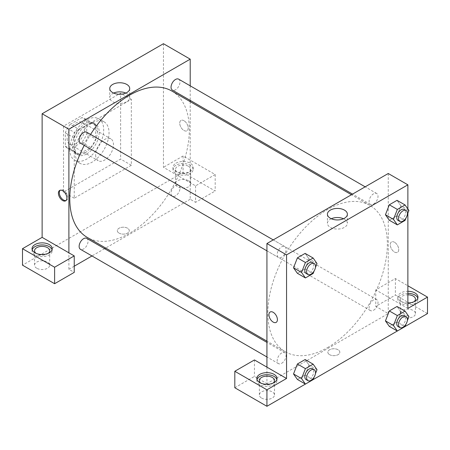 <?xml version="1.0" encoding="UTF-8"?>
<svg xmlns="http://www.w3.org/2000/svg" width="450" height="450" viewBox="0 0 450 450"><rect width="100%" height="100%" fill="white"/><g stroke="black" fill="none" stroke-linecap="round" stroke-linejoin="round"><path stroke-width="0.34" stroke-dasharray="2.25 1.69" d="M95.647 154.958A12.617 7.284 120 0 0 98.263 160.729A12.617 7.284 120 0 0 110.88 153.444A12.617 7.284 120 0 0 110.88 138.881A12.617 7.284 120 0 0 101.154 142.262A12.617 7.284 120 0 0 95.647 154.958M67.106 138.476A12.617 7.284 120 0 0 69.716 144.248A12.617 7.284 120 0 0 82.333 136.969A12.617 7.284 120 0 0 82.333 122.4A12.617 7.284 120 0 0 72.613 125.781A12.617 7.284 120 0 0 67.106 138.476M70.267 124.284L81.776 117.641A17.19 9.922 120 0 1 84.617 118.44A17.19 9.922 120 0 1 86.732 120.499L86.732 133.791A17.19 9.922 120 0 1 81.776 142.363L70.267 149.006A17.19 9.922 120 0 1 67.433 148.208A17.19 9.922 120 0 1 65.317 146.149L65.317 132.862A17.19 9.922 120 0 1 70.267 124.284L79.189 129.437L90.698 122.794L81.776 117.641M81.776 142.363L90.698 147.516L79.189 154.159L70.267 149.006M65.317 146.149L74.239 151.301L74.239 138.009L65.317 132.862M74.239 151.301A17.19 9.922 120 0 0 76.354 153.36A17.19 9.922 120 0 0 79.189 154.159M90.698 147.516A17.19 9.922 120 0 0 95.647 138.938L86.732 133.791M90.698 122.794A17.19 9.922 120 0 1 93.538 123.587A17.19 9.922 120 0 1 95.647 125.651L95.647 138.938M79.189 129.437A17.19 9.922 120 0 0 74.239 138.009M84.943 152.893A17.662 10.198 -60 0 1 76.112 153.771A17.662 10.198 -60 0 1 76.112 133.374A17.662 10.198 -60 0 1 93.774 123.176A17.662 10.198 -60 0 1 96.486 137.334A17.662 10.198 -60 0 1 84.943 152.893M86.732 153.928A17.662 10.198 120 0 0 98.269 138.364A17.662 10.198 120 0 0 95.558 124.211A17.662 10.198 120 0 0 81.951 128.942A17.662 10.198 120 0 0 74.239 146.717A17.662 10.198 120 0 0 77.901 154.8A17.662 10.198 120 0 0 86.732 153.928M95.647 125.651L86.732 120.499M69.778 149.287A23.968 13.838 120 0 0 74.745 160.262A23.968 13.838 120 0 0 98.713 146.424A23.968 13.838 120 0 0 98.713 118.744A23.968 13.838 120 0 0 80.241 125.168A23.968 13.838 120 0 0 69.778 149.287M75.133 152.381A23.968 13.838 120 0 0 80.094 163.356A23.968 13.838 120 0 0 104.068 149.513A23.968 13.838 120 0 0 104.068 121.837A23.968 13.838 120 0 0 85.596 128.256A23.968 13.838 120 0 0 75.133 152.381M63.534 126.112L63.534 192.037L120.628 159.075L120.628 93.15L63.534 126.112L74.239 132.294L74.239 198.219L131.332 165.257L131.332 99.332L74.239 132.294M131.332 99.332L120.628 93.15M163.446 43.706L163.446 167.316L195.564 185.856L215.19 174.527L183.071 155.987L183.071 172.468L22.5 265.174M183.071 155.987L163.446 167.316M175.939 163.198A10.091 5.827 180 0 1 186.936 161.933A10.091 5.827 180 0 1 193.168 167.316A10.091 5.827 180 0 1 183.071 173.143A10.091 5.827 180 0 1 172.98 167.316A10.091 5.827 180 0 1 175.939 163.198M175.939 165.257A10.091 5.827 0 0 0 172.98 169.38A10.091 5.827 0 0 0 183.071 175.202A10.091 5.827 0 0 0 193.168 169.38A10.091 5.827 0 0 0 186.936 163.991A10.091 5.827 0 0 0 175.939 165.257M188.426 166.286A7.571 4.371 180 0 1 190.643 169.38A7.571 4.371 180 0 1 183.071 173.745A7.571 4.371 180 0 1 175.506 169.38A7.571 4.371 180 0 1 180.174 165.341A7.571 4.371 180 0 1 188.426 166.286M188.426 180.709A7.571 4.371 180 0 1 190.643 183.797A7.571 4.371 180 0 1 183.071 188.167A7.571 4.371 180 0 1 175.506 183.797A7.571 4.371 180 0 1 180.174 179.758A7.571 4.371 180 0 1 188.426 180.709M215.19 174.527L215.19 191.008L183.071 172.468M195.564 185.856L195.564 202.337L215.19 191.008M190.209 101.649L190.209 199.249L195.564 202.337M32.192 249.722A10.091 5.827 0 0 0 32.034 250.751A10.091 5.827 0 0 0 42.126 256.579A10.091 5.827 0 0 0 52.217 250.751A10.091 5.827 0 0 0 52.059 249.722M48.24 253.328A7.571 4.371 180 0 1 36.771 253.845A7.571 4.371 180 0 1 36.011 253.328M36.771 268.262A7.571 4.371 180 0 1 34.554 265.174A7.571 4.371 180 0 1 42.126 260.803A7.571 4.371 180 0 1 49.697 265.174A7.571 4.371 180 0 1 45.023 269.213A7.571 4.371 180 0 1 36.771 268.262M74.239 266.203L68.889 269.291L74.239 272.385M68.889 269.291L68.889 252.81M131.332 165.257L120.628 159.075M74.239 198.219L63.534 192.037M183.966 120.707A5.991 3.459 -120 0 0 180.968 120.409A5.991 3.459 -120 0 0 180.968 127.328A5.991 3.459 -120 0 0 186.964 130.787A5.991 3.459 -120 0 0 187.881 125.989A5.991 3.459 -120 0 0 183.966 120.707A5.991 3.459 60 0 1 187.881 125.989A5.991 3.459 60 0 1 186.958 130.787A5.991 3.459 60 0 1 180.968 127.328A5.991 3.459 60 0 1 180.968 120.409A5.991 3.459 60 0 1 183.966 120.707M190.209 85.826L190.209 100.395M113.625 93.071A9.979 5.76 0 0 0 109.755 97.627A9.979 5.76 0 0 0 115.914 102.954A9.979 5.76 0 0 0 126.793 101.706A9.979 5.76 0 0 0 129.718 97.627A9.979 5.76 0 0 0 125.843 93.071M119.064 233.111A5.991 3.459 0 0 0 125.595 233.865A5.991 3.459 0 0 0 129.296 230.664A5.991 3.459 0 0 0 123.306 227.205A5.991 3.459 0 0 0 117.309 230.664A5.991 3.459 0 0 0 119.064 233.111A5.991 3.459 180 0 1 117.309 230.664A5.991 3.459 180 0 1 123.306 227.205A5.991 3.459 180 0 1 129.296 230.664A5.991 3.459 180 0 1 125.595 233.859A5.991 3.459 180 0 1 119.064 233.111M190.209 199.249L105.683 248.051M104.597 248.676L91.98 255.96M66.054 200.514A5.991 3.459 -120 0 0 66.538 200.312A5.991 3.459 -120 0 0 66.538 193.393A5.991 3.459 -120 0 0 60.547 189.934A5.991 3.459 -120 0 0 60.131 190.254M86.743 132.227A6.306 3.639 -60 0 1 87.711 137.284A6.306 3.639 -60 0 1 83.587 142.841A6.306 3.639 -60 0 1 80.438 143.156M86.743 238.365A6.306 3.639 -60 0 1 87.711 243.422A6.306 3.639 -60 0 1 83.587 248.979A6.306 3.639 -60 0 1 80.438 249.294M178.661 79.161A6.306 3.639 -60 0 1 179.629 84.212A6.306 3.639 -60 0 1 175.506 89.775A6.306 3.639 -60 0 1 172.356 90.084M175.506 195.913A6.306 3.639 -60 0 1 172.356 196.222A6.306 3.639 -60 0 1 172.356 188.938A6.306 3.639 -60 0 1 178.661 185.299A6.306 3.639 -60 0 1 179.629 190.356A6.306 3.639 -60 0 1 175.506 195.913M171.81 91.024A84.527 48.803 -60 0 1 184.77 158.754A84.527 48.803 -60 0 1 129.549 233.241A84.527 48.803 -60 0 1 87.283 237.426M84.251 145.356A84.527 48.803 -60 0 1 90.557 134.432M327.589 347.58A84.527 48.803 120 0 0 382.809 273.094A84.527 48.803 120 0 0 369.849 205.363A84.527 48.803 120 0 0 304.718 228.009A84.527 48.803 120 0 0 267.817 313.071A84.527 48.803 120 0 0 285.328 351.765A84.527 48.803 120 0 0 327.589 347.58M281.627 257.181A6.306 3.639 -60 0 1 278.477 257.49A6.306 3.639 -60 0 1 278.477 250.206A6.306 3.639 -60 0 1 284.782 246.566A6.306 3.639 -60 0 1 286.088 249.452A6.306 3.639 -60 0 1 281.627 257.181M373.545 310.247A6.306 3.639 120 0 0 377.668 304.689A6.306 3.639 120 0 0 376.701 299.638A6.306 3.639 120 0 0 371.841 301.326A6.306 3.639 120 0 0 369.09 307.676A6.306 3.639 120 0 0 370.395 310.562A6.306 3.639 120 0 0 373.545 310.247M281.627 363.319A6.306 3.639 120 0 0 285.75 357.761A6.306 3.639 120 0 0 284.782 352.704A6.306 3.639 120 0 0 279.923 354.392A6.306 3.639 120 0 0 277.166 360.743A6.306 3.639 120 0 0 278.477 363.628A6.306 3.639 120 0 0 281.627 363.319M373.545 204.109A6.306 3.639 120 0 0 377.668 198.551A6.306 3.639 120 0 0 376.701 193.494A6.306 3.639 120 0 0 371.841 195.188A6.306 3.639 120 0 0 369.09 201.532A6.306 3.639 120 0 0 370.395 204.424A6.306 3.639 120 0 0 373.545 204.109M266.929 367.149L266.929 383.631L388.249 313.588L375.761 306.377L395.387 295.048L427.5 313.588M388.249 173.498L388.249 313.588M329.597 354.662A5.991 3.459 0 0 0 336.127 355.41A5.991 3.459 0 0 0 339.823 352.215A5.991 3.459 0 0 0 333.832 348.756A5.991 3.459 0 0 0 327.842 352.215A5.991 3.459 0 0 0 329.597 354.662A5.991 3.459 180 0 1 327.842 352.215A5.991 3.459 180 0 1 333.832 348.75A5.991 3.459 180 0 1 339.823 352.215A5.991 3.459 180 0 1 336.127 355.41A5.991 3.459 180 0 1 329.597 354.656M402.519 316.676A7.571 4.371 0 0 0 410.771 317.627A7.571 4.371 0 0 0 415.446 313.588A7.571 4.371 0 0 0 407.874 309.218A7.571 4.371 0 0 0 400.303 313.588A7.571 4.371 0 0 0 402.519 316.676M261.574 398.053A7.571 4.371 0 0 0 269.826 398.998A7.571 4.371 0 0 0 274.494 394.959A7.571 4.371 0 0 0 266.929 390.589A7.571 4.371 0 0 0 259.358 394.959A7.571 4.371 0 0 0 261.574 398.053M305.404 384.081L313.155 379.603M397.322 331.009L405.073 326.531M234.81 387.754L254.436 376.419L266.929 383.631M413.989 301.742A7.571 4.371 180 0 1 402.519 302.254A7.571 4.371 180 0 1 400.303 299.166A7.571 4.371 180 0 1 407.874 294.795M407.874 293.338A10.091 5.827 0 0 0 400.736 295.043A10.091 5.827 0 0 0 397.783 299.166A10.091 5.827 0 0 0 407.874 304.993A10.091 5.827 0 0 0 417.966 299.166A10.091 5.827 0 0 0 417.808 298.136M407.874 302.934A10.091 5.827 180 0 1 397.783 297.107A10.091 5.827 180 0 1 400.736 292.984A10.091 5.827 180 0 1 407.874 291.279M273.043 383.113A7.571 4.371 180 0 1 261.574 383.631A7.571 4.371 180 0 1 260.809 383.113M256.995 379.513A10.091 5.827 0 0 0 256.832 380.543A10.091 5.827 0 0 0 266.929 386.37A10.091 5.827 0 0 0 277.02 380.543A10.091 5.827 0 0 0 276.863 379.513M254.436 359.938L254.436 376.419M407.874 308.436L375.761 289.896L395.387 278.567L407.874 285.773M395.387 278.567L395.387 295.048M375.761 289.896L375.761 306.377M385.447 320.889L389.317 310.933M400.899 311.968L397.035 306.473L400.905 311.957L397.029 321.924L389.312 326.385L397.035 321.924L400.899 311.968L408.926 316.603M400.899 205.83L397.029 215.786L389.312 220.247L397.035 215.786L400.899 205.83L397.035 200.334L400.899 205.83L408.926 210.465M385.447 214.751L389.317 204.795M317.008 263.531L308.981 258.896L305.117 253.401L308.987 258.885L305.106 268.852M313.144 273.488L305.117 268.852L297.394 273.313L305.117 268.852L308.981 258.896M293.529 267.817L297.399 257.867M293.529 373.961L297.399 364.005M317.008 369.675L308.981 365.04L305.117 359.544L308.987 365.029L305.106 374.991M313.144 379.631L305.117 374.996L297.394 379.451L305.117 374.996L308.981 365.04M407.874 208.969L407.874 213.176M331.29 218.739A9.979 5.76 0 0 0 327.42 223.296A9.979 5.76 0 0 0 337.399 229.061A9.979 5.76 0 0 0 347.383 223.296A9.979 5.76 0 0 0 344.458 219.223A9.979 5.76 0 0 0 343.507 218.739M276.171 322.38L276.171 322.38A5.991 3.459 -120 0 0 276.171 315.461A5.991 3.459 -120 0 0 270.174 312.002L270.174 312.002M394.493 242.252A5.991 3.459 -120 0 0 391.494 241.959A5.991 3.459 -120 0 0 391.494 248.878A5.991 3.459 -120 0 0 397.491 252.338A5.991 3.459 -120 0 0 398.407 247.534A5.991 3.459 -120 0 0 394.493 242.252A5.991 3.459 60 0 1 398.407 247.534A5.991 3.459 60 0 1 397.491 252.338A5.991 3.459 60 0 1 391.494 248.878A5.991 3.459 60 0 1 391.494 241.959A5.991 3.459 60 0 1 394.493 242.252M315.422 267.621L314.077 271.086M306.129 273.459A6.306 3.639 120 0 0 312.435 269.814A6.306 3.639 120 0 0 312.435 262.53M407.34 214.554L405.996 218.014M398.048 220.388A6.306 3.639 120 0 0 404.353 216.748A6.306 3.639 120 0 0 404.353 209.464M405.062 220.421L397.035 215.786M315.422 373.764L314.077 377.224M306.129 379.598A6.306 3.639 120 0 0 312.435 375.952A6.306 3.639 120 0 0 312.435 368.668M407.34 320.692L405.996 324.152M398.048 326.526A6.306 3.639 120 0 0 404.353 322.886A6.306 3.639 120 0 0 404.353 315.602M405.062 326.559L397.035 321.924M69.716 144.248L98.263 160.729M82.333 122.4L110.88 138.881M95.558 124.211L93.774 123.176M77.901 154.8L76.112 153.771M93.538 123.587L84.617 118.44M76.354 153.36L67.433 148.208M104.068 121.837L98.713 118.744M80.094 163.356L74.745 160.262M172.98 167.316L172.98 169.38M193.168 167.316L193.168 169.38M190.643 183.797L190.643 169.38M175.506 183.797L175.506 169.38M32.034 248.692L32.034 250.751M52.217 248.692L52.217 250.751M49.697 265.174L49.697 250.751M34.554 265.174L34.554 250.751M109.755 88.515L109.755 97.627M129.718 88.515L129.718 97.627M65.638 200.835L66.538 200.312M59.648 190.451L60.547 189.934M369.849 205.363L351.45 194.737M285.328 351.765L266.929 341.145M266.929 250.824L278.477 257.49M273.234 239.901L284.782 246.566M376.701 299.638L178.661 185.299M370.395 310.562L172.356 196.222M284.782 352.704L266.929 342.394M278.477 363.628L266.929 356.963M376.701 193.494L365.152 186.829M370.395 204.424L352.536 194.113M415.446 313.588L415.446 299.166M400.303 313.588L400.303 299.166M397.783 297.107L397.783 299.166M417.966 297.107L417.966 299.166M274.494 394.959L274.494 380.543M259.358 394.959L259.358 380.543M256.832 378.478L256.832 380.543M277.02 378.478L277.02 380.543M327.42 214.183L327.42 223.296M347.383 214.183L347.383 223.296"/><path stroke-width="0.67" d="M22.5 248.692L22.5 265.174L54.613 283.714L54.613 267.233L22.5 248.692L42.126 237.364L42.126 113.754L163.446 43.706L190.209 59.158L190.209 85.826M34.988 244.569A10.091 5.827 180 0 1 45.99 243.309A10.091 5.827 180 0 1 52.217 248.692A10.091 5.827 180 0 1 42.126 254.52A10.091 5.827 180 0 1 32.034 248.692A10.091 5.827 180 0 1 34.988 244.569M42.126 237.364L74.239 255.904L54.613 267.233M52.059 249.722A10.091 5.827 0 0 0 45.146 245.194A10.091 5.827 0 0 0 34.988 246.634A10.091 5.827 0 0 0 32.192 249.722M36.011 253.328A7.571 4.371 180 0 1 34.554 250.751A7.571 4.371 180 0 1 39.229 246.713A7.571 4.371 180 0 1 47.481 247.663A7.571 4.371 180 0 1 49.697 250.751A7.571 4.371 180 0 1 48.24 253.328M74.239 255.904L74.239 272.385L54.613 283.714M190.209 100.395L190.209 101.649M126.793 92.587A9.979 5.76 180 0 1 115.914 93.842A9.979 5.76 180 0 1 109.755 88.515A9.979 5.76 180 0 1 119.734 82.755A9.979 5.76 180 0 1 129.718 88.515A9.979 5.76 180 0 1 126.793 92.587M68.889 252.81L68.889 129.201L42.126 113.754M68.889 129.201L190.209 59.158M125.843 93.071A9.979 5.76 0 0 0 113.625 93.071M105.683 248.051L104.597 248.676M91.98 255.96L74.239 266.203M62.646 200.537A5.991 3.459 60 0 1 58.731 195.255A5.991 3.459 60 0 1 59.648 190.451A5.991 3.459 60 0 1 65.638 193.911A5.991 3.459 60 0 1 65.638 200.835A5.991 3.459 60 0 1 62.646 200.537M60.131 190.254A5.991 3.459 -120 0 0 59.76 195.148A5.991 3.459 -120 0 0 63.54 200.019A5.991 3.459 -120 0 0 66.054 200.514M266.929 250.824L80.438 143.156A6.306 3.639 -60 0 1 80.438 135.872A6.306 3.639 -60 0 1 86.743 132.227L273.234 239.901M266.929 356.963L80.438 249.294A6.306 3.639 -60 0 1 80.438 242.01A6.306 3.639 -60 0 1 86.743 238.365L266.929 342.394M352.536 194.113L172.356 90.084A6.306 3.639 -60 0 1 172.356 82.8A6.306 3.639 -60 0 1 178.661 79.161L365.152 186.829M266.929 341.145L87.283 237.426A84.527 48.803 -60 0 1 84.251 145.356M90.557 134.432A84.527 48.803 -60 0 1 171.81 91.024L351.45 194.737M266.929 367.149L254.436 359.938L234.81 371.272L266.929 389.812L286.554 378.478L266.929 367.149L266.929 243.54L388.249 173.498L407.874 184.826L407.874 208.969M234.81 371.272L234.81 387.754L266.929 406.294L305.404 384.081M313.155 379.603L397.322 331.009M405.073 326.531L427.5 313.588L427.5 297.107L407.874 308.436L407.874 213.176M407.874 294.795A7.571 4.371 180 0 1 413.229 296.077A7.571 4.371 180 0 1 415.446 299.166A7.571 4.371 180 0 1 413.989 301.742M417.808 298.136A10.091 5.827 0 0 0 407.874 293.338M407.874 291.279A10.091 5.827 180 0 1 417.966 297.107A10.091 5.827 180 0 1 407.874 302.934M260.809 383.113A7.571 4.371 180 0 1 259.358 380.543A7.571 4.371 180 0 1 266.929 376.172A7.571 4.371 180 0 1 274.494 380.543A7.571 4.371 180 0 1 273.043 383.113M276.863 379.513A10.091 5.827 0 0 0 269.949 374.979A10.091 5.827 0 0 0 259.791 376.419A10.091 5.827 0 0 0 256.995 379.513M259.791 374.361A10.091 5.827 180 0 1 270.787 373.095A10.091 5.827 180 0 1 277.02 378.478A10.091 5.827 180 0 1 266.929 384.306A10.091 5.827 180 0 1 256.832 378.478A10.091 5.827 180 0 1 259.791 374.361M266.929 389.812L266.929 406.294M407.874 285.773L427.5 297.107M405.996 324.152L405.062 326.559L397.339 331.02L393.474 325.524L397.339 315.568L389.312 310.933L397.035 306.473L389.312 310.933L385.447 320.889L389.312 326.385L385.436 320.901M405.996 218.014L405.062 220.421L397.339 224.882L389.312 220.247L385.436 214.763M397.339 224.882L393.474 219.386L397.339 209.43L389.312 204.795L397.035 200.334L389.312 204.795L385.447 214.751L389.312 220.247M314.077 271.086L313.144 273.488L305.421 277.948L297.394 273.313L293.518 267.829M305.421 277.948L301.556 272.452L305.421 262.496L297.394 257.861L305.117 253.401L297.394 257.861L293.529 267.817L297.394 273.313M314.077 377.224L313.144 379.631L305.421 384.092L301.556 378.596L305.421 368.64L297.394 364.005L305.117 359.544L297.394 364.005L293.529 373.961L297.394 379.451L293.518 373.967M286.554 378.478L286.554 254.869L407.874 184.826M344.458 210.111A9.979 5.76 180 0 1 347.383 214.183A9.979 5.76 180 0 1 337.399 219.943A9.979 5.76 180 0 1 327.42 214.183A9.979 5.76 180 0 1 333.579 208.862A9.979 5.76 180 0 1 344.458 210.111M286.554 254.869L266.929 243.54M343.507 218.739A9.979 5.76 0 0 0 331.29 218.739M270.174 312.002A5.991 3.459 -120 0 0 269.257 316.8A5.991 3.459 -120 0 0 273.173 322.082A5.991 3.459 60 0 1 269.257 316.806A5.991 3.459 60 0 1 270.174 312.002A5.991 3.459 60 0 1 276.171 315.461A5.991 3.459 60 0 1 276.171 322.38A5.991 3.459 60 0 1 273.173 322.082A5.991 3.459 -120 0 0 276.171 322.38M305.421 262.496L313.144 258.036L317.008 263.531L315.422 267.621M314.218 263.559L312.435 262.53A6.306 3.639 120 0 0 307.575 264.223A6.306 3.639 120 0 0 304.824 270.568A6.306 3.639 120 0 0 306.129 273.459L307.912 274.489A6.306 3.639 120 0 0 314.218 270.844A6.306 3.639 120 0 0 314.218 263.559A6.306 3.639 120 0 0 309.358 265.252A6.306 3.639 120 0 0 306.608 271.597A6.306 3.639 120 0 0 307.912 274.489M301.556 272.452L293.529 267.817M313.144 258.036L305.117 253.401M397.339 209.43L405.062 204.969L408.926 210.465L407.34 214.554M406.142 210.493L404.353 209.464A6.306 3.639 120 0 0 399.493 211.151A6.306 3.639 120 0 0 396.743 217.502A6.306 3.639 120 0 0 398.048 220.388L399.831 221.417A6.306 3.639 120 0 0 406.142 217.778A6.306 3.639 120 0 0 406.142 210.493A6.306 3.639 120 0 0 401.276 212.181A6.306 3.639 120 0 0 398.526 218.531A6.306 3.639 120 0 0 399.831 221.417M393.474 219.386L385.447 214.751M405.062 204.969L397.035 200.334M305.421 368.64L313.144 364.179L317.008 369.675L315.422 373.764M314.218 369.703L312.435 368.668A6.306 3.639 120 0 0 307.575 370.361A6.306 3.639 120 0 0 304.824 376.706A6.306 3.639 120 0 0 306.129 379.598L307.912 380.627A6.306 3.639 120 0 0 314.218 376.982A6.306 3.639 120 0 0 314.218 369.703A6.306 3.639 120 0 0 309.358 371.391A6.306 3.639 120 0 0 306.608 377.741A6.306 3.639 120 0 0 307.912 380.627M305.421 384.092L297.394 379.451M301.556 378.596L293.529 373.961M313.144 364.179L305.117 359.544M397.339 315.568L405.062 311.108L408.926 316.603L407.34 320.692M406.142 316.631L404.353 315.602A6.306 3.639 120 0 0 399.493 317.289A6.306 3.639 120 0 0 396.743 323.64A6.306 3.639 120 0 0 398.048 326.526L399.831 327.555A6.306 3.639 120 0 0 406.142 323.916A6.306 3.639 120 0 0 406.142 316.631A6.306 3.639 120 0 0 401.276 318.324A6.306 3.639 120 0 0 398.526 324.669A6.306 3.639 120 0 0 399.831 327.555M397.339 331.02L389.312 326.385M393.474 325.524L385.447 320.889M405.062 311.108L397.035 306.473"/></g></svg>
